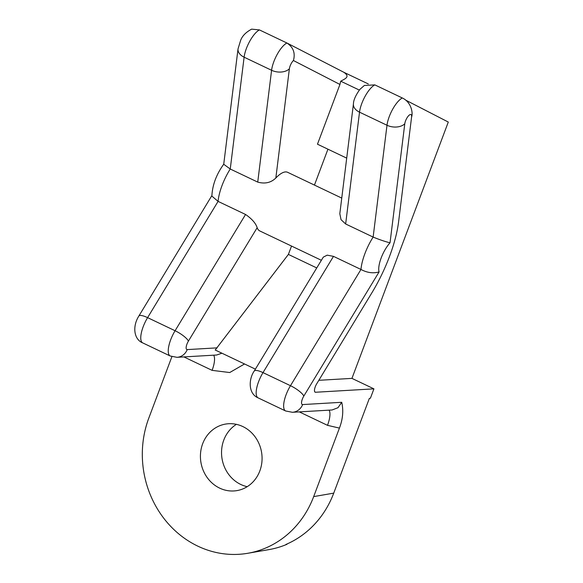 <?xml version="1.0" encoding="UTF-8"?>
<svg xmlns="http://www.w3.org/2000/svg" width="583" height="583" viewBox="0 0 583 583"><rect width="100%" height="100%" fill="white"/><g stroke="black" fill="none" stroke-linecap="round" stroke-linejoin="round"><path stroke-width="0.87" d="M299.312 411.89L327.508 425.335L339.43 428.097L313.676 496.607A97.354 88.667 80.2 0 1 247.862 553.267A97.354 88.667 80.2 0 1 162.482 516.538A97.354 88.667 80.2 0 1 148.818 418.077L171.898 356.672M184.782 356.869A19.472 6.756 -64.5 0 1 184.629 357.27L183.915 356.92M244.532 363.974L229.724 372.537L212.103 370.358L184.629 357.27M242.82 426.552A33.748 30.739 -99.8 0 0 225.49 424.089A33.748 30.739 -99.8 0 0 200.567 452.984A33.748 30.739 -99.8 0 0 219.674 488.131A33.748 30.739 -99.8 0 0 237.004 490.595A33.748 30.739 -99.8 0 0 261.927 461.7A33.748 30.739 -99.8 0 0 242.82 426.552M236.406 424.344A33.748 30.739 -99.8 0 0 221.635 455.308A33.748 30.739 -99.8 0 0 240.794 484.473A33.748 30.739 -99.8 0 0 247.207 486.681M344.036 72.387L368.318 83.952M247.862 553.267L268.982 549.609A97.354 88.667 -99.8 0 0 286.996 544.274L287.12 543.939M313.676 496.607L333.738 493.131L369.352 398.393L370.409 398.211L373.922 388.854L351.943 378.382L448.291 122.051L405.666 100.116M327.938 149.19L314.448 185.088M291.529 246.055L288.388 254.421L316.751 267.932M346.703 158.131L317.473 144.205L339.933 84.455L293.417 60.523A6.493 2.252 115.5 0 0 289.379 68.801L275.839 178.012A32.451 11.259 -64.5 0 1 287.638 172.313L341.755 198.089M255.39 369.141L215.214 350.011L288.388 254.421M321.386 260.28L259.726 230.912A32.451 11.259 -64.5 0 1 257.169 227.698C255.74 223.231 251.871 218.822 245.56 214.478L218.078 201.39L211.877 196.085C212.394 185.066 216.359 174.419 223.77 164.151M373.922 388.854L315.556 392.25A6.493 2.252 -64.5 0 1 315.126 392.177A6.493 2.252 -64.5 0 1 316.744 383.752L371.896 292.775A77.882 27.022 115.5 0 0 398.604 221.722L411.583 117.066C413.179 112.927 411.277 102.091 402.314 97.973L374.833 84.885L364.353 85.461L359.893 89.381C355.674 95.248 353.524 100.079 353.436 103.854L339.816 213.713L341.033 219.645L345.653 223.981L373.135 237.077C379.562 239.708 385.195 241.617 390.027 242.805A19.472 6.756 115.5 0 0 379.081 271.933L303.823 396.068A6.493 2.252 115.5 0 0 302.635 404.573L341.725 402.292C343.62 410.512 342.855 419.111 339.43 428.097M344.189 72.467L286.909 42.996L259.428 29.908L251.637 29.15C245.858 32.24 242.178 36.029 240.582 40.526L238.032 48.885A12.979 8.424 7.1 0 0 244.117 57.192A19.472 6.756 -64.5 0 1 259.428 29.908M343.875 72.314C350.711 76.949 344.779 78.88 340.734 81.205L339.933 84.455M289.379 68.801A12.979 8.424 -172.9 0 1 271.591 70.281A19.472 6.756 115.5 0 1 286.909 42.996C293.315 47.238 295.479 53.075 293.417 60.523M275.839 178.012C270.964 182.727 264.922 184.09 257.73 182.1L230.249 169.012L223.726 164.268L238.032 48.885M303.823 396.068A12.979 3.396 -148.8 0 0 290.48 385.706L263.006 372.617A12.979 3.396 -148.8 0 0 254.254 371.014L323.295 257.132L327.194 255.157L333.483 256.36L360.964 269.455C367.137 272.771 373.171 273.595 379.081 271.933M318.828 380.305L351.943 378.382M302.635 404.573A12.979 11.959 86.7 0 1 292.396 412.29L332.077 409.98L337.972 407.714L341.725 402.292M221.934 353.211L216.621 355.011M333.738 493.131A97.354 88.667 80.2 0 1 285.94 544.456L286.996 544.274M340.734 81.205L359.332 90.066M213.669 355.185A19.472 6.756 -64.5 0 1 212.103 370.358M300.034 412.247A19.472 6.756 115.5 0 0 300.179 411.838M327.508 425.335A19.472 6.756 115.5 0 0 329.074 410.155M217.116 347.862L187.23 349.596A6.493 2.252 -64.5 0 1 188.418 341.099L257.169 227.698M216.672 355.011L176.992 357.321L170.229 356.002A19.472 6.756 -64.5 0 1 175.082 330.736L147.601 317.64L218.078 201.39A32.451 11.259 115.5 0 1 230.249 169.012L244.117 57.192L271.591 70.281L257.73 182.1M402.314 97.973A19.472 6.756 115.5 0 0 386.995 125.258L359.522 112.169L345.653 223.981M411.583 117.066A6.493 2.252 115.5 0 0 408.792 115.521A6.493 2.252 115.5 0 0 404.784 123.778A12.979 8.424 -172.9 0 1 386.995 125.258L373.135 237.077A32.451 11.259 -64.5 0 0 360.964 269.455L290.48 385.706A19.472 6.756 115.5 0 0 285.634 410.979L292.396 412.29M374.833 84.885A19.472 6.756 115.5 0 0 359.522 112.169A12.979 8.424 -172.9 0 1 353.436 103.854M315.556 392.25L314.798 391.885M404.784 123.778L390.027 242.805M333.483 256.36L263.006 372.617A19.472 6.756 115.5 0 0 258.152 397.89L285.634 410.979M176.992 357.321A12.979 11.959 -93.3 0 0 187.23 349.596M245.56 214.478L175.082 330.736A12.979 3.396 31.2 0 1 188.418 341.099M170.229 356.002L142.748 342.913A19.472 6.756 -64.5 0 1 147.601 317.64A12.979 3.396 31.2 0 0 138.849 316.044L211.877 195.582M254.254 371.014C248.817 378.564 247.782 393.532 258.152 397.89M142.748 342.913C134.024 339.532 132.122 326.648 138.849 316.044"/></g></svg>
